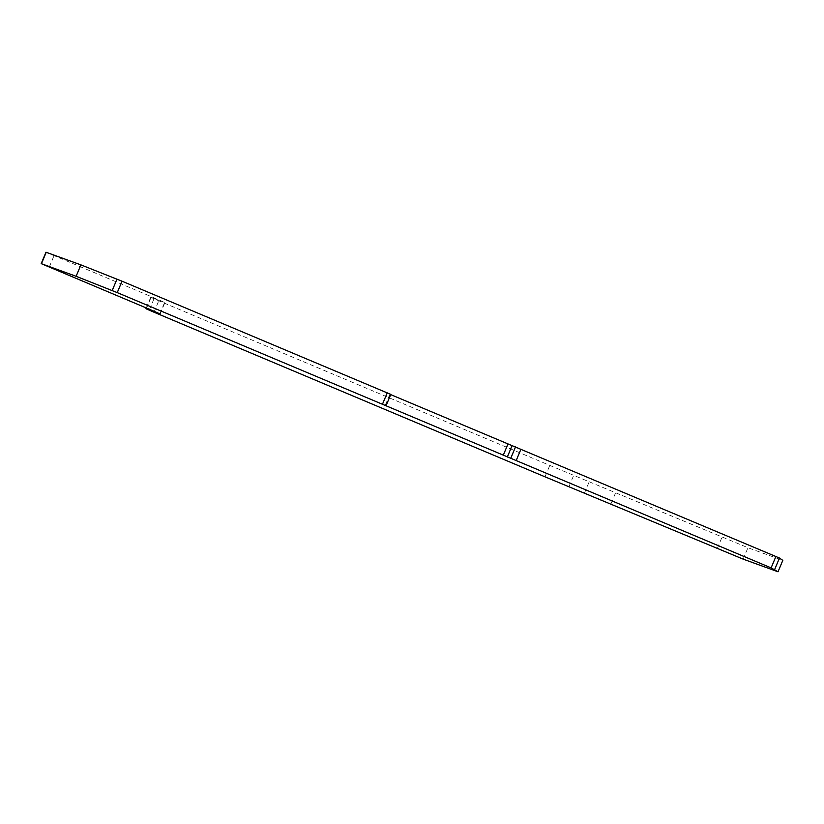 <?xml version="1.0" encoding="UTF-8"?>
<svg xmlns="http://www.w3.org/2000/svg" width="824" height="824" viewBox="0 0 824 824"><rect width="100%" height="100%" fill="white"/><g stroke="black" fill="none" stroke-linecap="round" stroke-linejoin="round"><path stroke-width="0.62" stroke-dasharray="4.12 3.09" d="M45.979 252.216L154.335 297.928L164.944 302.532L150.73 297.299L158.775 300.791L549.793 465.406L747.945 547.723L782.8 560.371M390.71 394.614L387.167 393.089L390.803 394.397M159.866 313.789L164.615 302.429M153.995 312.203L158.775 300.791M385.91 405.779L390.689 394.356M49.244 267.12L54.024 255.698M149.556 309.35L154.335 297.928M146.579 308.094L151.06 297.402M545.014 476.828L549.793 465.406M568.941 486.696L573.71 475.273M584.566 492.865L589.345 481.443M611.006 503.773L615.786 492.35M717.282 548.516L722.061 537.094M743.176 559.136L747.945 547.723M385.138 405.501L389.845 394.253M382.47 404.533L387.249 393.11M146.27 307.96L150.73 297.299M160.165 313.954L164.944 302.532M382.387 404.502L387.167 393.089"/><path stroke-width="1.24" d="M778.021 571.784L771.12 567.891L117.245 292.613L76.127 276.298L41.2 263.628L149.556 309.35L160.165 313.954L145.951 308.722L153.995 312.203L545.014 476.828L743.176 559.136L778.021 571.784L782.8 560.371L779.463 558.023L390.71 394.614M386.023 405.81L390.803 394.397L122.024 281.2L80.906 264.875L45.979 252.216L41.2 263.628M76.127 276.298L80.906 264.875M382.449 404.265L387.228 392.842M117.245 292.613L122.024 281.2M112.208 290.532L116.977 279.12M41.447 263.701L46.216 252.288M146.281 308.825L146.579 308.094M774.694 569.436L779.463 558.023M771.12 567.891L775.899 556.468M516.184 460.565L520.964 449.142M510.736 458.329L515.515 446.907M507.296 457.073L512.064 445.66M503.207 455.394L507.975 443.982M145.951 308.722L146.27 307.96"/></g></svg>
